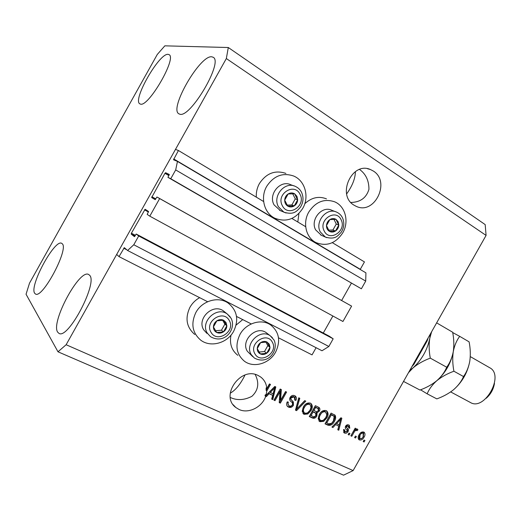 <?xml version="1.0" encoding="UTF-8"?>
<svg xmlns="http://www.w3.org/2000/svg" width="521" height="521" viewBox="0 0 521 521"><rect width="100%" height="100%" fill="white"/><g stroke="black" fill="none" stroke-linecap="round" stroke-linejoin="round"><path stroke-width="0.78" d="M149.801 216.163L159.647 198.573L351.603 306.12L342.942 321.49L149.801 216.163L147.189 214.418L148.531 211.493L145.112 209.26L131.416 233.206L131.207 234.092L134.438 236.658L136.202 234.04L138.703 235.98L133.78 244.766L127.586 250.49L124.317 247.651L119.022 256.625L207.638 301.731M236.521 316.436L251.265 323.938M278.494 337.803L312.046 354.879L316.091 347.709M119.022 256.625L116.678 254.443L175.486 149.384L178.429 150.51L263.633 201.536M127.586 250.49L321.998 350.757L328.849 346.485L133.78 244.766M138.703 235.98L333.173 338.806L328.849 346.485M136.202 234.04L329.311 336.221L333.173 338.806M332.886 316.006L323.287 333.036M178.429 150.51L173.526 159.765L177.459 161.412L175.688 169.924L170.764 178.729L167.944 177.348L169.273 174.457L165.58 172.698L164.942 173.317L151.657 197.563L155.16 199.647L156.938 196.997L351.603 306.12M156.938 196.997L159.647 198.573M351.369 283.222L341.633 300.487M167.944 177.348L361.379 288.784L170.764 178.729M175.688 169.924L365.716 281.093L361.379 288.784M177.459 161.412L365.918 272.848L365.716 281.093M360.206 269.474L364.453 261.913L332.313 242.662M291.877 218.449L305.69 226.72M373.362 171.051L370.346 169.488C351.883 161.263 336.488 195.336 354.124 205.222L356.201 206.329C374.514 215.329 390.906 181.738 373.362 171.051M258.227 375.543C240.774 366.009 219.719 395.967 235.824 407.5L239.106 409.499C248.524 414.019 262.115 407.188 265.69 396.338L265.013 395.706L265.339 394.716L266.016 395.348L266.817 390.952L266.14 390.327L266.133 387.95L266.817 388.575C266.413 383.677 264.355 379.822 260.65 376.989L258.227 375.543M34.647 293.212C29.169 285.847 54.907 238.514 61.738 243.353L62.273 243.776C69.059 248.992 42.338 299.171 35.48 294.007L34.647 293.212M140.357 104.063L139.843 103.842C132.139 100.351 159.257 52.842 168.14 54.34L169.104 54.653C177.094 58.033 148.042 107.867 140.357 104.063M179.641 114.132L178.84 113.786C168.869 108.935 199.908 55.024 211.721 56.789L213.226 57.284C223.568 62.084 189.859 118.951 179.641 114.132M57.655 332.137C50.563 322.265 79.583 268.452 88.681 274.521L89.521 275.186C98.332 282.219 68.173 339.809 58.964 333.375L57.655 332.137M285.918 173.415C275.153 169.82 266.322 173.187 259.432 183.529C257.081 187.801 256.039 192.347 256.319 197.153M266.706 186.342C260.07 197.596 264.225 213.284 274.873 218.234C286.179 222.545 295.472 219.256 302.76 208.361C309.559 196.925 305.117 180.631 293.629 176.007C282.708 172.36 273.733 175.805 266.706 186.342M304.785 203.737C311.506 197.505 318.735 195.876 326.465 198.853M308.797 212.047C315.68 201.718 324.316 198.319 334.703 201.835C345.43 206.257 349.33 221.777 342.785 232.809C335.687 243.437 326.778 246.707 316.065 242.617C306.068 237.934 302.375 222.929 308.797 212.047M194.724 334.443C186.446 327.208 184.864 318.142 189.976 307.247C192.321 303.144 195.544 299.953 199.654 297.667M233.668 331.252C227.338 343.202 210.582 347.852 200.67 340.109C192.275 332.776 190.679 323.554 195.896 312.45C202.141 300.715 218.24 296.11 228.022 302.968C237.185 310.314 239.067 319.744 233.668 331.252M242.734 319.594L236.111 325.084M275.596 352.131C280.891 340.89 279.184 331.786 270.464 324.824C261.249 318.435 246.036 323.085 239.986 334.404C234.854 345.306 236.313 354.234 244.382 361.19C253.72 368.34 269.481 363.619 275.596 352.131M244.981 375.042C240.624 384.003 235.713 390.06 230.243 393.205M355.407 171.598C355.309 178.403 352.391 185.847 346.647 193.923M350.874 202.467C360.324 202.246 366.348 197.869 368.946 189.338C368.959 180.631 365.84 174.001 359.575 169.455M230.295 397.471C237.062 400.629 244.271 400.239 251.91 396.318C258.364 390.242 259.458 382.961 255.192 374.469M29.521 283.137L157.27 54.477L164.838 45.835L228.302 47.522L485.188 224.603L486.08 235.414L353.134 470.58L343.567 475.165L57.994 351.799L26.05 294.241L29.521 283.137M266.016 395.348L274.795 386.465L275.817 386.947L272.763 399.62L271.675 399.112L272.665 395.367L269.116 393.713L266.342 396.644L265.69 396.338M266.817 388.575L269.435 383.925L270.49 384.426L266.817 390.952M279.985 391.799L274.997 400.656L273.948 400.167L280.22 389.031L281.333 389.558L280.572 400.402L285.554 391.558L286.589 392.046L280.344 403.137L279.23 402.616L279.985 391.799L279.289 391.173L274.306 400.017L274.997 400.656M293.414 405.338C292.06 407.318 290.425 407.904 288.497 407.096L287.794 406.686C286.4 405.423 286.231 403.808 287.286 401.828L288.4 402.166C287.703 403.573 287.853 404.713 288.855 405.579L289.311 405.846C290.497 406.406 291.513 406.087 292.372 404.889C292.782 403.469 292.353 402.394 291.083 401.658C289.643 400.61 289.324 399.184 290.125 397.373C291.369 395.504 292.893 394.951 294.697 395.706L295.296 396.058C296.599 397.171 296.788 398.624 295.863 400.421L294.762 400.082L294.443 397.269L294 397.009L291.135 397.881L290.829 399.158L293.375 401.997L293.414 405.338L292.704 404.7C291.356 406.68 289.715 407.266 287.794 406.452L288.497 407.096M305.781 401.131L296.54 410.646L295.492 410.157L298.748 397.803L299.796 398.298L296.683 409.096L304.733 400.636L305.781 401.131M304.095 414.325L302.2 411.284L303.333 407.083C305.052 403.782 307.416 402.473 310.405 403.143L310.939 403.462C312.698 405.403 312.73 407.761 311.057 410.528L307.872 413.98L304.095 414.325L302.935 413.44M319.992 421.691L318.155 418.702L319.282 414.553C320.988 411.297 323.307 409.988 326.237 410.639L326.739 410.939C328.464 412.84 328.497 415.172 326.83 417.92L323.697 421.333L319.992 421.691L318.872 420.831M335.55 424.706L332.939 427.52L331.936 427.051L340.916 417.77L341.848 418.213L338.78 430.222L337.784 429.766L338.774 426.211L334.814 424.081M364.941 440.473L364.101 441.964L363.183 441.534L364.023 440.043L364.941 440.473M228.302 47.522L226.335 58.547L486.08 235.414M226.335 58.547L66.134 344.733L353.134 470.58M231.011 335.094C229.351 343.645 231.617 350.379 237.81 355.302M297.823 222.011L298.93 213.493M364.101 437.073C362.942 439.385 361.359 440.336 359.347 439.932L358.989 439.724C357.829 438.389 357.862 436.761 359.086 434.827C360.252 432.554 361.821 431.629 363.801 432.052L364.133 432.241C365.306 433.544 365.293 435.159 364.101 437.073L363.209 436.591M356.384 436.494L355.537 437.992L354.599 437.562L355.446 436.057L356.384 436.494M354.033 432.293L351.792 436.259L350.854 435.823L355.185 428.164L356.117 428.607L355.426 429.825L357.295 428.991L357.947 429.812L356.983 430.743L356.423 430.307L355.088 430.808L354.033 432.293L353.251 431.635L351.017 435.595L351.792 436.259M349.943 433.498L349.096 435.009L348.152 434.566L349.005 433.062L349.943 433.498M348.061 431.57C347.058 433.114 345.846 433.596 344.42 433.016L343.971 432.749L343.554 429.486L344.583 429.792L345.11 431.942L347.006 431.323L347.188 430.522L346.537 429.682C345.325 428.881 344.993 427.734 345.54 426.237C346.485 424.856 347.598 424.452 348.881 425.025L349.317 425.279L349.793 428.236L348.777 427.93L348.295 426.139L346.576 426.523L346.517 427.305L347.331 428.242C348.49 429.024 348.738 430.138 348.061 431.57L347.286 430.919L346.901 431.486M334.384 421.372C332.763 424.602 330.568 425.859 327.787 425.129L325.026 423.847L331.082 413.114L335.081 415.257C336.045 417.132 335.811 419.171 334.384 421.372L333.622 420.727C332.007 423.951 329.813 425.201 327.032 424.472L327.787 425.129M316.872 416.064C315.609 418.122 314.046 418.734 312.19 417.901L309.246 416.533L315.368 405.677L318.995 407.461C320.024 408.366 320.161 409.558 319.399 411.03L317.061 412.795L316.872 416.064L316.13 415.419C314.866 417.471 313.31 418.083 311.46 417.249L309.383 416.286M66.134 344.733L57.994 351.799M363.313 441.3L364.101 441.964M361.991 438.259L358.565 439.268L359.347 439.932M363.801 432.052L363.306 436.416M362.837 432.86L362.369 432.476L360.154 433.277M359.503 434.143L358.995 438.076L359.985 438.858C361.346 438.982 362.395 438.272 363.137 436.715L363.163 433.127C361.808 432.99 360.76 433.7 360.018 435.256L359.783 438.741M362.369 432.476L363.163 433.127M359.23 434.599L360.018 435.256M355.465 436.064L354.736 437.321L355.537 437.992M355.205 428.177L354.645 429.174L355.426 429.825M357.061 428.92L357.947 429.812M357.159 429.161L356.208 430.072M356.058 429.949L356.423 430.307M355.159 429.604L354.3 430.151L355.088 430.808M354.3 430.151L353.251 431.635M349.037 433.075L348.321 434.345L349.096 435.009M346.654 431.766L343.652 432.352L344.42 433.016M343.671 429.519L344.049 431.114L344.668 431.648M349.005 425.09L349.018 427.585L349.793 428.236M347.52 425.494L345.807 425.878L346.576 426.523M345.807 425.878L345.742 426.653L346.517 427.305M345.742 426.653L346.556 427.591C347.715 428.373 347.956 429.48 347.286 430.919M333.661 425.273L332.183 426.862L332.939 427.52M341.014 417.816L340.695 419.053M340.35 420.421L338.018 429.565L338.78 430.222M334.821 424.074L338.774 426.211M339.191 420.916L336.566 423.612L339.158 424.823L340.754 419.099L339.191 420.916L338.461 420.304M335.856 423L336.566 423.612M340.128 418.578L340.754 419.099M327.032 424.472L325.163 423.606M334.593 414.846L335.081 415.257M334.404 414.729C335.263 416.605 334.996 418.604 333.622 420.727M333.284 415.641L330.588 414.188L325.957 422.394L328.373 423.82L331.584 423.345L333.427 420.903L334.176 416.435L331.343 414.827L326.706 423.045M330.588 414.188L331.343 414.827M332.222 414.963L332.984 415.602M326.511 410.789C327.676 412.749 327.533 414.911 326.074 417.275L326.83 417.92M326.074 417.275L322.948 420.681L323.697 421.333M322.948 420.681L319.249 421.04M325.905 412.124L324.778 411.271C322.525 410.795 320.767 411.837 319.51 414.39C318.279 416.409 318.292 418.129 319.549 419.542L320.695 420.427C322.896 420.877 324.622 419.88 325.872 417.432L326.836 414.807L325.534 411.903C323.274 411.434 321.516 412.476 320.259 415.029C319.021 417.06 319.034 418.78 320.298 420.193M324.778 411.271L325.534 411.903M319.51 414.39L320.259 415.029M318.735 407.292L318.657 410.392L319.399 411.03M318.657 410.392L316.319 412.157L317.061 412.795M316.319 412.157L316.13 415.419M315.185 412.788L312.366 411.284L310.223 415.081L313.968 416.956L315.876 415.608L315.628 413.173L313.101 411.922L310.952 415.725M317.634 408.236L314.905 406.777L313.082 410.014L316.605 411.831L318.311 410.743L318.129 408.659L315.648 407.415L313.818 410.652M314.905 406.777L315.648 407.415M312.366 411.284L313.101 411.922M310.737 403.326C311.923 405.318 311.786 407.507 310.321 409.89L311.057 410.528M310.321 409.89L307.143 413.335L307.872 413.98M307.143 413.335L303.372 413.674M309.611 404.244L308.96 403.795C306.661 403.306 304.87 404.348 303.606 406.934C302.356 408.972 302.375 410.711 303.658 412.157L304.062 412.515M309.695 404.426C307.39 403.938 305.599 404.986 304.329 407.572C303.085 409.61 303.098 411.356 304.388 412.801L304.805 413.049C307.058 413.511 308.81 412.508 310.073 410.027L311.044 407.376L310.086 404.654L308.96 403.795M303.606 406.934L304.329 407.572M304.863 400.701L295.824 410.001L296.54 410.646M299.002 397.927L295.967 408.451L296.683 409.096M287.794 406.452L287.221 406.133M287.533 401.906L288.51 405.266M295.12 395.94L295.147 399.789L295.863 400.421M293.994 396.872L293.29 396.383L294 397.009M293.29 396.383L290.425 397.256L291.135 397.881M290.425 397.256L290.119 398.526L290.829 399.158M290.119 398.526L291.988 400.629M291.675 400.356L293.375 401.997M292.665 401.365L292.704 404.7M280.617 389.22L279.875 399.763L280.572 400.402M285.762 391.655L279.647 402.499L280.344 403.137M279.647 402.499L279.249 402.31M272.665 395.367L268.439 393.088L265.664 396.012L266.342 396.644M265.664 396.012L265.013 395.706M275.068 386.589L272.079 398.988L272.763 399.62M272.079 398.988L271.747 398.832M268.439 393.088L269.116 393.713M273.753 387.52L269.52 391.942L273.05 393.902L274.652 387.871L270.197 392.567M272.301 389.141L272.991 389.767M273.987 387.279L274.652 387.871M269.683 384.042L266.14 390.327M226.016 322.499L223.607 320.239C221.392 319.23 219.146 319.419 216.879 320.806C214.698 322.349 213.545 324.401 213.421 326.96C213.48 329.506 214.574 331.349 216.716 332.502C218.937 333.492 221.171 333.29 223.418 331.897C225.58 330.366 226.726 328.328 226.856 325.788L226.016 322.499M225.144 322.942L223.607 320.239L216.879 320.806L213.421 326.96L216.716 332.502L223.418 331.897L226.856 325.788L225.144 322.942M225.964 313.238L223.47 310.959C212.913 302.935 196.326 318.917 203.822 330.001L206.941 333.401M215.622 330.731L221.464 330.21L224.877 324.127L222.623 320.285M221.464 330.21L223.418 331.897M224.877 324.127L226.856 325.788M296.937 196.326L294.658 193.812C292.541 192.607 290.379 192.659 288.159 193.955C286.016 195.414 284.863 197.472 284.687 200.136C284.687 202.786 285.703 204.786 287.742 206.121C289.865 207.299 292.027 207.241 294.222 205.938C296.338 204.486 297.491 202.441 297.673 199.804L296.937 196.326M296.058 196.769L294.658 193.812L288.159 193.955L284.687 200.136L287.742 206.121L294.222 205.938L297.673 199.804L296.058 196.769M293.798 185.854L290.894 184.805C280.415 179.419 267.918 194.32 274.092 204.916L280.467 210.718M287.175 205.098L291.851 204.968L295.283 198.872L292.737 193.819M291.851 204.968L294.222 205.938M295.283 198.872L297.673 199.804M338.162 221.757L336.032 219.361C334.039 218.234 331.981 218.312 329.858 219.588C327.807 221.021 326.687 223.014 326.485 225.58C326.452 228.133 327.39 230.041 329.311 231.311C331.31 232.412 333.362 232.327 335.465 231.044C337.491 229.618 338.611 227.638 338.819 225.092L338.162 221.757M337.315 222.187L336.032 219.361L329.858 219.588L326.485 225.58L329.311 231.311L335.465 231.044L338.819 225.092L337.315 222.187M335.596 211.741L331.968 210.347C322.082 205.15 309.884 219.699 315.648 229.885L321.366 235.29M328.679 230.145L332.932 229.969L336.266 224.05L334 219.393M332.932 229.969L335.465 231.044M336.266 224.05L338.819 225.092M269.253 344.173L266.993 342.017C264.902 341.066 262.773 341.275 260.604 342.642C258.514 344.153 257.394 346.139 257.244 348.614C257.27 351.063 258.286 352.834 260.298 353.922C262.395 354.847 264.512 354.632 266.661 353.264C268.732 351.76 269.845 349.786 270.002 347.331L269.253 344.173M268.406 344.602L266.993 342.017L260.604 342.642L257.244 348.614L260.298 353.922L266.661 353.264L270.002 347.331L268.406 344.602M267.332 333.544L266.153 332.639C256.202 325.156 240.409 340.721 247.345 351.278L252.796 356.69M259.178 352.046L264.518 351.499L267.84 345.605L265.847 342.082M264.518 351.499L266.661 353.264M267.84 345.605L270.002 347.331M428.158 337.868L427.2 340.832L413.941 364.29L411.896 366.634M494.481 383.365C493.485 389.311 490.73 394.28 486.21 398.272M450.672 391.916L470.333 402.453C484.523 411.46 504.771 375.166 489.701 367.728L489.486 367.605M436.644 322.864L452.658 332.229C453.96 338.865 454.169 345.319 453.283 351.603C452.117 357.66 449.923 362.863 446.699 367.227L430.294 358.135C428.978 351.245 428.809 344.609 429.799 338.227L431.635 331.721M408.451 372.723L413.036 367.878C417.894 363.84 423.645 360.597 430.294 358.135M446.699 367.227C444.713 372.098 441.417 376.585 436.819 380.695C431.987 384.596 426.367 387.715 419.952 390.04L403.534 381.431M453.739 347.689L453.283 351.603C451.01 363.183 445.52 372.88 436.819 380.695L434.247 382.701M409.727 370.47L413.036 367.878C421.763 359.835 427.344 349.956 429.799 338.227L430.339 334.013M420.564 389.806L427.181 393.837C429.017 389.2 432.235 384.817 436.819 380.695C441.665 376.781 447.363 373.622 453.915 371.226C452.599 364.446 452.384 357.907 453.283 351.603C454.462 345.553 456.604 340.467 459.704 336.351L452.716 332.574M459.704 336.351L469.102 341.848C470.404 348.406 470.645 354.794 469.818 361.027C467.669 372.502 462.257 382.069 453.57 389.728C448.75 393.544 443.169 396.598 436.819 398.891L427.181 393.837M469.818 361.027C468.724 367.025 466.627 372.202 463.527 376.553C461.482 381.307 458.167 385.696 453.57 389.728M463.527 376.553L453.915 371.226M123.731 248.224L126.792 249.8M131.207 234.092L135.037 236.117M131.416 233.206L135.467 235.349M144.493 209.852L148.492 212.04M151.657 197.563L155.33 199.615M151.852 196.704L155.851 198.937M164.942 173.317L168.915 175.616M165.58 172.698L169.286 174.841M173.714 158.938L360.291 269.292M346.556 427.591L347.331 428.242M311.46 417.249L312.19 417.901M316.527 407.546L317.269 408.177M314.196 412.137L314.931 412.782M296.547 406.543L297.263 407.181M229.188 320.402C223.249 309.044 204.056 321.613 211.083 332.372C217.224 343.573 236 331.05 229.188 320.402M223.47 310.959L227.228 313.974L230.972 318.103C236.892 328.406 224.968 345.123 210.517 336.67L207.371 333.238C199.817 322.056 216.58 305.886 227.228 313.974L230.191 316.866M300.037 194.353C294.56 182.129 275.772 193.949 282.31 205.613C287.989 217.687 306.374 205.886 300.037 194.353M278.435 206.772C272.223 196.065 284.844 180.995 295.407 186.433C298.201 187.703 300.285 189.748 301.659 192.562C303.808 197.693 303.352 202.649 300.285 207.423C296.631 211.259 294.039 215.134 283.938 212.229L278.435 206.772M286.081 213.017L279.562 210.321M341.131 219.816C336.084 208.12 318.103 219.738 324.16 230.888C329.402 242.441 347.012 230.842 341.131 219.816M320.304 231.956C314.508 221.672 326.83 206.961 336.794 212.203C339.412 213.421 341.346 215.375 342.603 218.045C344.583 222.975 344.088 227.742 341.118 232.359C337.445 236.039 335.381 239.901 325.397 237.107L320.304 231.956M326.732 237.654L320.702 234.991M272.288 342.115C266.798 331.232 248.439 343.56 254.958 353.857C260.637 364.589 278.611 352.307 272.288 342.115M266.153 332.639L270.249 335.798L273.903 339.861C279.106 349.558 268.602 365.788 254.326 358.012L251.259 354.651C244.277 344.003 260.226 328.256 270.249 335.798L272.372 337.647M370.346 169.488L367.429 168.7M235.824 407.5L233.134 404.68M270.751 216.332L274.873 218.234M267.625 322.714L270.464 324.824M225.346 300.91L228.022 302.968M311.708 240.559L316.065 242.617M363.358 433.238L362.564 432.586M356.657 430.444L355.869 429.792M333.759 416.045L332.997 415.4M319.412 421.352L319.034 421.02M318.129 408.659L317.387 408.028M315.628 413.173L314.892 412.534M303.489 413.967L303.072 413.596M310.086 404.654L309.357 404.022M287.794 406.686L287.312 406.243M294.443 397.269L293.727 396.644M489.701 367.728L470.274 356.585"/></g></svg>
